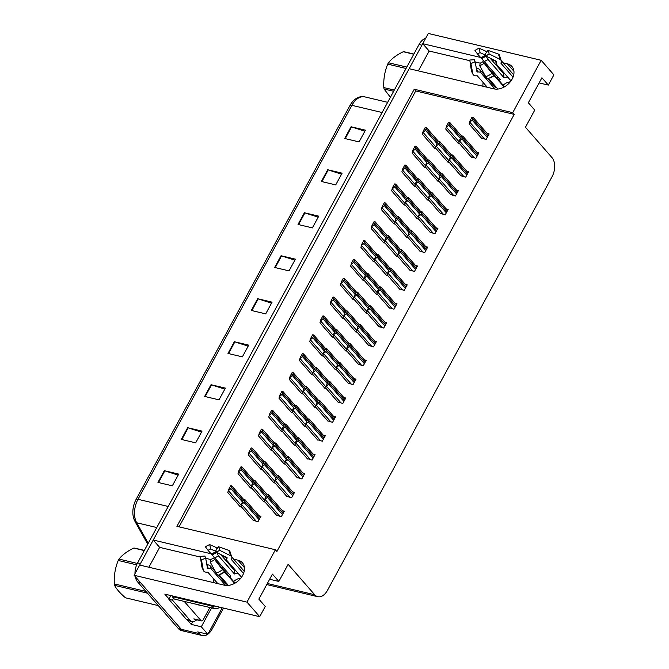 <?xml version="1.0" encoding="UTF-8"?>
<svg xmlns="http://www.w3.org/2000/svg" width="669" height="669" viewBox="0 0 669 669"><rect width="100%" height="100%" fill="white"/><g stroke="black" fill="none" stroke-linecap="round" stroke-linejoin="round"><path stroke-width="1" d="M492.2 83.792A15.002 10.829 138.9 0 1 492.685 83.132M490.946 71.541A15.002 10.829 138.9 0 1 492.367 70.63M499.024 68.38A15.002 10.829 138.9 0 1 500.027 68.305M222.71 580.132A15.002 10.829 138.9 0 1 223.195 579.479M230.529 564.653A15.002 10.829 -41.1 0 0 229.534 564.72M222.877 566.978A15.002 10.829 -41.1 0 0 221.447 567.881M211.705 553.932L153.243 540.034L409.16 68.698L493.839 88.843A15.002 10.829 -41.1 0 0 512.136 79.067A15.002 10.829 -41.1 0 0 511.927 66.465A15.002 10.829 -41.1 0 0 507.42 63.831L503.172 62.819M507.42 63.831L513.742 71.065A15.002 10.829 138.9 0 1 513.917 71.106M207.758 634.254A14.066 8.664 -76.6 0 1 202.381 635.55L184.41 631.277A14.066 8.664 -76.6 0 1 181.299 629.32L134.109 575.281L139.662 565.046L224.349 585.183A15.002 10.829 -41.1 0 0 242.638 575.415A15.002 10.829 -41.1 0 0 242.437 562.805A15.002 10.829 -41.1 0 0 237.93 560.17L233.673 559.159M244.428 567.454A15.002 10.829 -41.1 0 0 244.252 567.404L237.93 560.17M192.756 621.61L191.242 624.394L187.763 620.414M169.065 599.006L164.808 594.131L259.697 616.693L265.259 606.457L258.853 599.123L272.434 574.111L278.839 581.445L288.13 564.327L314.698 594.741A14.066 8.664 103.4 0 0 317.808 596.698A14.066 8.664 103.4 0 0 327.467 590.351L552.059 176.708A14.066 8.664 103.4 0 0 552.017 157.65L525.449 127.227L534.748 110.109L528.343 102.775L541.923 77.763L548.329 85.097L553.89 74.861L541.162 60.285L428.294 33.45L422.741 43.686L481.203 57.593M211.555 607.904L201.302 626.794L191.242 624.394M201.302 626.794L207.842 634.271L222.225 607.787M202.381 635.55A14.066 8.664 -76.6 0 1 199.27 633.593L197.773 631.879L207.842 634.271M223.505 608.088L212.04 629.203A14.066 8.664 -76.6 0 1 207.908 634.153M541.162 60.285L512.73 112.66L414.236 89.236L176.917 526.336L275.402 549.751L246.97 602.125L259.697 616.693M246.97 602.125L134.109 575.281M495.445 60.979L491.807 60.118M225.955 557.319L222.317 556.457M418.359 70.889L429.147 51.028L422.741 43.686M200.399 557.06L159.648 547.367L148.869 567.237M159.648 547.367L153.243 540.034M539.13 82.914L548.329 85.097M269.632 579.254L278.839 581.445M275.402 549.751L276.899 551.465L514.218 114.374L512.73 112.66M514.218 114.374L415.733 90.951L179.066 526.846M415.733 90.951L414.236 89.236M276.481 515.163L281.348 516.652L284.325 511.183L282.427 510.731M286.717 496.298L291.592 497.795L294.561 492.325L292.671 491.874M296.961 477.44L301.836 478.929L304.805 473.46L302.915 473.008M307.205 458.583L312.072 460.071L315.04 454.602L313.151 454.151M317.441 439.717L322.316 441.214L325.285 435.736L323.395 435.293M337.92 401.994L342.796 403.491L345.764 398.013L343.874 397.57M348.164 383.136L353.04 384.625L356.008 379.156L354.118 378.704M358.408 364.271L363.275 365.767L366.244 360.298L364.354 359.847M368.644 345.413L373.519 346.902L376.488 341.433L374.598 340.981M378.888 326.556L383.755 328.044L386.732 322.575L384.834 322.124M389.124 307.69L393.999 309.187L396.968 303.709L395.078 303.266M399.368 288.832L404.243 290.321L407.212 284.852L405.322 284.4M409.612 269.967L414.479 271.463L417.448 265.986L415.558 265.543M419.848 251.109L424.723 252.598L427.692 247.129L425.802 246.677M430.092 232.243L434.959 233.74L437.936 228.271L436.037 227.82M440.327 213.386L445.203 214.874L448.171 209.405L446.282 208.954M450.572 194.528L455.438 196.017L458.416 190.548L456.526 190.096M460.816 175.663L465.683 177.16L468.651 171.682L466.761 171.239M471.051 156.805L475.927 158.294L478.895 152.825L477.005 152.373M481.295 137.939L486.162 139.436L489.139 133.959L487.241 133.516M327.685 420.86L332.552 422.348L335.529 416.879L333.63 416.427M263.343 501.374L265.091 502.126M273.588 482.516L275.335 483.269M283.832 463.659L285.579 464.403M294.067 444.793L295.815 445.546M304.311 425.936L306.059 426.68M314.547 407.07L316.295 407.822M324.791 388.212L326.539 388.965M335.035 369.347L336.783 370.099M345.271 350.489L347.019 351.242M355.515 331.632L357.263 332.376M365.751 312.766L367.498 313.518M375.995 293.908L377.742 294.653M386.239 275.043L387.987 275.795M396.474 256.185L398.222 256.938M406.719 237.319L408.466 238.072M416.954 218.462L418.702 219.215M427.198 199.605L428.946 200.349M437.442 180.739L439.19 181.491M447.678 161.881L449.426 162.626M457.922 143.015L459.67 143.768M253.108 520.239L257.975 521.728L260.952 516.259L259.054 515.807M332.125 336.733L333.915 337.485M321.889 355.59L323.679 356.351M311.645 374.448L313.435 375.209M301.401 393.313L303.191 394.074M280.921 431.037L282.711 431.798M291.166 412.171L292.955 412.932M250.198 487.617L251.987 488.378M260.442 468.76L262.231 469.513M270.686 449.894L272.475 450.655M342.369 317.867L344.159 318.628M352.605 299.01L354.394 299.771M362.849 280.144L364.638 280.905M373.093 261.286L374.883 262.047M383.329 242.421L385.118 243.182M393.573 223.563L395.362 224.324M403.808 204.697L405.598 205.458M414.052 185.84L415.842 186.601M424.297 166.982L426.086 167.743M434.532 148.117L436.322 148.878M239.962 506.475L241.752 507.236M230.061 564.109L228.723 563.791M217.835 561.207L215.543 560.655M210.827 559.535L205.701 558.314M213.687 578.894A15.002 10.829 -41.1 0 0 213.47 582.599M482.959 86.251A15.002 10.829 138.9 0 1 483.177 82.555M499.551 67.77L498.213 67.452M487.333 64.86L485.033 64.316M480.317 63.195L475.191 61.974M469.889 60.712L429.147 51.028M139.737 565.062A14.066 8.664 -76.6 0 1 140.473 563.557L421.93 45.174A14.066 8.664 -76.6 0 1 422.791 43.753M137.638 581.938L178.422 628.634A14.066 8.664 -76.6 0 0 181.533 630.591L184.41 631.277A14.066 8.664 -76.6 0 1 181.299 629.32L140.515 582.615L137.638 581.938A14.066 8.664 -76.6 0 1 135.272 576.619M136.091 499.392L349.996 105.434A17.411 10.721 -76.6 0 1 352.53 101.721C356.184 97.607 360.265 95.985 364.781 96.871A18.757 11.549 103.4 0 0 351.894 105.334L137.998 499.291A4.691 1.489 -151.5 0 0 136.091 499.392A17.411 10.721 -76.6 0 0 133.449 517.463L135.071 521.636A4.691 3.077 150.7 0 0 136.702 522.765L148.234 543.287M134.887 521.184A17.411 10.721 -76.6 0 1 133.449 517.463M134.979 573.684A14.066 8.664 -76.6 0 1 137.597 562.88L419.053 44.489A14.066 8.664 -76.6 0 1 425.685 38.267M304.378 212.742L318.753 216.162L312.39 227.886L298.014 224.466L304.378 212.742A3.755 1.187 -151.5 0 1 304.905 212.893L298.55 224.6M327.718 169.75L342.093 173.171L335.729 184.895L321.354 181.475L327.718 169.75A3.755 1.187 -151.5 0 1 328.245 169.901L321.889 181.608M351.058 126.767L365.441 130.179L359.069 141.903L344.694 138.491L351.058 126.767A3.755 1.187 -151.5 0 1 351.585 126.909L345.229 138.617M234.351 341.717L248.726 345.137L242.362 356.861L227.987 353.441L234.351 341.717A3.755 1.187 -151.5 0 1 234.878 341.859L228.522 353.567M211.011 384.708L225.386 388.12L219.022 399.845L204.647 396.433L211.011 384.708A3.755 1.187 -151.5 0 1 211.538 384.851L205.182 396.558M187.671 427.692L202.046 431.112L195.683 442.836L181.299 439.416L187.671 427.692A3.755 1.187 -151.5 0 1 188.19 427.842L181.834 439.55M164.323 470.683L178.707 474.104L172.334 485.828L157.959 482.408L164.323 470.683A3.755 1.187 -151.5 0 1 164.85 470.834L158.494 482.541M281.039 255.734L295.414 259.154L289.05 270.878L274.666 267.458L281.039 255.734A3.755 1.187 -151.5 0 1 281.557 255.884L275.202 267.583M257.69 298.725L272.074 302.145L265.702 313.87L251.327 310.449L257.69 298.725A3.755 1.187 -151.5 0 1 258.217 298.876L251.862 310.575M271.505 303.174L258.217 298.876M294.853 260.182L281.557 255.884M178.138 475.141L164.85 470.834M201.486 432.149L188.19 427.842M224.826 389.157L211.538 384.851M248.166 346.166L234.878 341.859M364.881 131.216L351.585 126.909M341.533 174.208L328.245 169.901M318.193 217.199L304.905 212.893M240.33 506.901L227.786 492.535L228.647 489.457L230.671 485.736L231.282 485.694M228.171 490.695L229.609 489.691A2.341 1.689 -41.1 0 0 230.746 488.521L231.382 487.341A2.341 1.689 -41.1 0 0 231.633 485.962L230.671 485.736M228.647 489.457L229.609 489.691M253.476 520.658L240.932 506.299L241.793 503.222L243.817 499.492L244.428 499.459M241.308 504.451L242.755 503.448A2.341 1.689 -41.1 0 0 243.892 502.277L244.528 501.106A2.341 1.689 -41.1 0 0 244.779 499.726L243.817 499.492M241.793 503.222L242.755 503.448M276.849 515.582L264.305 501.223L265.167 498.146L267.19 494.416L267.801 494.383M264.69 499.375L266.128 498.372A2.341 1.689 -41.1 0 0 267.266 497.201L267.901 496.03A2.341 1.689 -41.1 0 0 268.152 494.65L267.19 494.416M265.167 498.146L266.128 498.372M235.02 583.151L213.403 558.038L222.534 569.654L234.694 583.335M228.363 585.4L219.181 574.88M225.57 585.4L211.488 569.277A5.16 3.562 145.2 0 0 208.385 568.324L207.482 568.19L205.667 558.155L201.444 559.911L203.259 569.946A5.16 3.562 145.2 0 0 203.669 570.966A5.16 3.562 145.2 0 0 206.938 572.129L207.791 572.146L217.818 583.627M228.505 573.417A14.066 10.152 -41.1 0 0 227.385 574.395M235.187 569.98A14.066 10.152 -41.1 0 0 234.342 570.222L220.544 554.425M231.917 557.143L244.218 571.226M243.549 573.45L231.399 559.535L231.608 558.95A5.16 3.061 178.6 0 0 231.951 557.804A5.16 3.061 178.6 0 0 230.178 555.563L219.541 550.236L216.463 552.385L227.1 557.712L227 558.381A5.16 3.061 178.6 0 0 226.657 559.527A5.16 3.061 178.6 0 0 227.226 560.865L241.517 577.23M206.838 564.619L207.256 564.678A5.16 3.061 -1.4 0 1 210.534 566.2L215.719 572.137M218.328 575.123L226.264 584.204A9.374 6.765 138.9 0 1 226.331 583.067M233.665 581.595A9.374 6.765 138.9 0 1 240.781 578.2M229.609 576.954A9.374 6.765 138.9 0 1 230.738 575.967L208.084 550.395A6.431 4.641 138.9 0 1 210.618 549.04L216.371 551.591M212.55 554.944A11.089 8.003 138.9 0 1 216.915 552.611A5.16 1.84 72.3 0 0 218.704 555.989L234.426 573.994A9.374 6.765 138.9 0 1 238.373 573.626M226.657 559.527L226.105 557.578A5.16 3.562 -34.8 0 1 225.846 557.085M219.541 550.236A10.788 7.777 138.9 0 0 218.445 546.698L215.811 550.278A6.431 4.641 138.9 0 1 216.463 552.385M213.403 558.038A6.431 4.641 138.9 0 1 210.86 559.393L210.15 561.977A10.788 7.777 138.9 0 0 214.398 559.71M205.667 558.155A6.431 4.641 138.9 0 1 205.065 556.591A6.431 4.641 138.9 0 1 205.015 556.039L205.182 557.143M208.084 550.395L205.492 546.899A10.788 7.777 138.9 0 1 209.74 544.625L210.618 549.04M201.444 559.911A10.788 7.777 138.9 0 1 200.424 557.294A10.788 7.777 138.9 0 1 200.349 556.365L205.015 556.039M218.445 546.698L228.547 550.303A5.16 3.562 -34.8 0 1 229.885 551.289L231.951 557.804M218.805 574.955A5.16 1.84 -107.7 0 1 218.562 575.089A5.16 1.84 -107.7 0 1 216.212 573.024L210.15 561.977M217.007 548.655A5.16 1.84 72.3 0 0 215.594 547.217L209.74 544.625M224.633 581.127L223.53 581.077M172.552 595.97A9.374 6.765 138.9 0 1 172.226 596.614L211.621 605.989A9.374 6.765 -41.1 0 0 214.816 606.022M172.226 596.614L174.366 599.064L213.762 608.43A9.374 6.765 -41.1 0 0 220.176 607.301M186.392 619.36A9.374 5.77 103.4 0 0 188.466 620.665L192.062 621.518A9.374 5.77 -76.6 0 1 189.988 620.213L172.477 600.16L168.881 599.307L186.392 619.36L189.988 620.213M196.686 619.778A9.374 5.77 -76.6 0 1 192.062 621.518M170.503 595.485A9.374 5.77 -76.6 0 1 168.881 599.307M173.522 598.094A9.374 5.77 -76.6 0 1 172.477 600.16M234.342 570.222L234.426 573.994M250.566 488.036L238.03 473.677L238.892 470.6L240.915 466.87L241.526 466.837M238.407 471.829L239.853 470.825A2.341 1.689 -41.1 0 0 240.982 469.655L241.618 468.484A2.341 1.689 -41.1 0 0 241.877 467.104L240.915 466.87M238.892 470.6L239.853 470.825M260.81 469.178L248.266 454.82L249.127 451.742L251.151 448.013L251.77 447.971M248.651 452.972L250.097 451.968A2.341 1.689 -41.1 0 0 251.226 450.797L251.862 449.627A2.341 1.689 -41.1 0 0 252.121 448.238L251.151 448.013M249.127 451.742L250.097 451.968M271.054 450.321L258.51 435.954L259.371 432.876L261.395 429.155L262.005 429.113M258.886 434.106L260.333 433.111A2.341 1.689 -41.1 0 0 261.462 431.931L262.106 430.761A2.341 1.689 -41.1 0 0 262.357 429.381L261.395 429.155M259.371 432.876L260.333 433.111M281.289 431.455L268.746 417.096L269.615 414.019L271.639 410.289L272.25 410.256M269.13 415.248L270.577 414.245A2.341 1.689 -41.1 0 0 271.706 413.074L272.342 411.903A2.341 1.689 -41.1 0 0 272.601 410.523L271.639 410.289M269.615 414.019L270.577 414.245M263.711 501.8L251.168 487.442L252.037 484.364L254.061 480.635L254.672 480.593M251.552 485.594L252.999 484.59A2.341 1.689 -41.1 0 0 254.128 483.419L254.764 482.249A2.341 1.689 -41.1 0 0 255.023 480.86L254.061 480.635M252.037 484.364L252.999 484.59M273.956 482.934L261.412 468.576L262.273 465.499L264.297 461.777L264.907 461.735M261.796 466.728L263.243 465.733A2.341 1.689 -41.1 0 0 264.372 464.554L265.008 463.383A2.341 1.689 -41.1 0 0 265.267 462.003L264.297 461.777M262.273 465.499L263.243 465.733M284.2 464.077L271.656 449.719L272.517 446.641L274.541 442.911L275.151 442.878M272.032 447.87L273.479 446.867A2.341 1.689 -41.1 0 0 274.608 445.696L275.243 444.525A2.341 1.689 -41.1 0 0 275.503 443.146L274.541 442.911M272.517 446.641L273.479 446.867M294.435 445.219L281.892 430.853L282.761 427.775L284.777 424.054L285.395 424.012M282.276 429.013L283.723 428.009A2.341 1.689 -41.1 0 0 284.852 426.83L285.487 425.66A2.341 1.689 -41.1 0 0 285.747 424.28L284.777 424.054M282.761 427.775L283.723 428.009M287.085 496.724L274.549 482.366L275.411 479.288L277.434 475.559L278.045 475.517M274.926 480.518L276.372 479.514A2.341 1.689 -41.1 0 0 277.501 478.343L278.137 477.164A2.341 1.689 -41.1 0 0 278.396 475.784L277.434 475.559M275.411 479.288L276.372 479.514M297.329 477.858L284.785 463.5L285.646 460.423L287.67 456.693L288.28 456.659M285.17 461.652L286.616 460.657A2.341 1.689 -41.1 0 0 287.745 459.478L288.381 458.307A2.341 1.689 -41.1 0 0 288.64 456.927L287.67 456.693M285.646 460.423L286.616 460.657M307.573 459.001L295.029 444.642L295.89 441.565L297.914 437.835L298.525 437.802M295.405 442.794L296.852 441.791A2.341 1.689 -41.1 0 0 297.981 440.62L298.625 439.449A2.341 1.689 -41.1 0 0 298.876 438.061L297.914 437.835M295.89 441.565L296.852 441.791M317.808 440.143L305.265 425.777L306.134 422.699L308.158 418.978L308.769 418.936M305.649 423.929L307.096 422.933A2.341 1.689 -41.1 0 0 308.225 421.754L308.861 420.584A2.341 1.689 -41.1 0 0 309.12 419.204L308.158 418.978M306.134 422.699L307.096 422.933M199.713 605.094A15.287 9.408 -76.6 0 1 197.288 604.517M209.857 607.502L203.142 619.87A2.341 1.447 -76.6 0 1 201.528 620.932A2.341 1.447 -76.6 0 1 201.009 620.606L184.243 601.414M136.66 564.845L118.237 560.463A25.322 15.588 -76.6 0 1 118.605 559.769A25.322 15.588 -76.6 0 1 118.99 559.083L137.304 563.44M144.278 550.57L133.775 548.078C127.127 551.315 122.201 554.986 118.99 559.083M133.775 548.078A25.322 15.588 -76.6 0 1 134.812 548.137L144.37 550.403M147.448 593.169L114.6 585.358A25.322 15.588 -76.6 0 1 114.315 583.92L145.934 591.438M114.6 585.358C116.473 589.08 120.094 593.227 125.463 597.802L158.319 605.621M118.237 560.463C115.193 567.839 113.889 575.658 114.315 583.92M504.518 86.803L482.893 61.69L492.024 73.306L504.183 86.995M497.861 89.061L488.671 78.541M495.06 89.052L480.978 72.929A5.16 3.562 145.2 0 0 477.875 71.984L476.972 71.851L475.157 61.807L470.934 63.563L472.749 73.607A5.16 3.562 145.2 0 0 473.167 74.619A5.16 3.562 145.2 0 0 476.428 75.789L477.281 75.806L487.308 87.288M497.995 77.077A14.066 10.152 -41.1 0 0 496.875 78.056M504.677 73.64A14.066 10.152 -41.1 0 0 503.832 73.883L490.034 58.086M501.407 60.804L513.708 74.886M513.039 77.102L500.889 63.195L501.098 62.61A5.16 3.061 178.6 0 0 501.441 61.464A5.16 3.061 178.6 0 0 499.668 59.223L489.039 53.896L485.962 56.045L496.59 61.372L496.498 62.033A5.16 3.061 178.6 0 0 496.155 63.179A5.16 3.061 178.6 0 0 496.716 64.525L511.007 80.882M476.328 68.28L476.754 68.338A5.16 3.061 -1.4 0 1 480.024 69.852L485.209 75.789M487.826 78.783L495.754 87.865A9.374 6.765 138.9 0 1 495.821 86.727M503.163 85.256A9.374 6.765 138.9 0 1 510.271 81.861M499.099 80.606A9.374 6.765 138.9 0 1 500.228 79.628L477.574 54.047A6.431 4.641 138.9 0 1 480.108 52.692L485.87 55.243M482.04 58.596A11.089 8.003 138.9 0 1 486.405 56.263A5.16 1.84 72.3 0 0 488.194 59.641L503.924 77.654A9.374 6.765 138.9 0 1 507.863 77.286M496.155 63.179L495.604 61.23A5.16 3.562 -34.8 0 1 495.336 60.737M489.039 53.896A10.788 7.777 138.9 0 0 487.944 50.351L485.309 53.93A6.431 4.641 138.9 0 1 485.962 56.045M482.893 61.69A6.431 4.641 138.9 0 1 480.359 63.045L479.648 65.637A10.788 7.777 138.9 0 0 483.896 63.363M475.157 61.807A6.431 4.641 138.9 0 1 474.555 60.252A6.431 4.641 138.9 0 1 474.505 59.7L474.681 60.804M477.574 54.047L474.982 50.551A10.788 7.777 138.9 0 1 479.23 48.285L480.108 52.692M470.934 63.563A10.788 7.777 138.9 0 1 469.922 60.946A10.788 7.777 138.9 0 1 469.839 60.026L474.505 59.7M487.944 50.351L498.045 53.955A5.16 3.562 -34.8 0 1 499.375 54.95L501.441 61.464M488.303 78.608A5.16 1.84 -107.7 0 1 488.052 78.75A5.16 1.84 -107.7 0 1 485.702 76.684L479.648 65.637M486.497 52.307A5.16 1.84 72.3 0 0 485.092 50.877L479.23 48.285M494.123 84.779L493.028 84.737M503.832 73.883L503.924 77.654M406.033 68.472L387.727 64.124A25.322 15.588 -76.6 0 1 388.095 63.421A25.322 15.588 -76.6 0 1 388.48 62.735L406.785 67.092M413.768 54.231L403.273 51.73C396.617 54.975 391.691 58.638 388.48 62.735M403.273 51.73A25.322 15.588 -76.6 0 1 404.302 51.789L413.86 54.064M393.648 91.285L384.09 89.019A25.322 15.588 -76.6 0 1 383.805 87.572L394.309 90.072M384.09 89.019L390.403 97.273M387.727 64.124C384.683 71.491 383.379 79.31 383.805 87.572M291.533 412.597L278.99 398.231L279.851 395.153L281.875 391.432L282.485 391.39M279.374 396.391L280.813 395.387A2.341 1.689 -41.1 0 0 281.95 394.208L282.586 393.038A2.341 1.689 -41.1 0 0 282.836 391.658L281.875 391.432M279.851 395.153L280.813 395.387M301.769 393.732L289.234 379.373L290.095 376.296L292.119 372.566L292.729 372.533M289.61 377.525L291.057 376.522A2.341 1.689 -41.1 0 0 292.186 375.351L292.821 374.18A2.341 1.689 -41.1 0 0 293.081 372.8L292.119 372.566M290.095 376.296L291.057 376.522M312.013 374.874L299.469 360.507L300.331 357.43L302.355 353.709L302.965 353.667M299.854 358.668L301.301 357.664A2.341 1.689 -41.1 0 0 302.43 356.493L303.065 355.314A2.341 1.689 -41.1 0 0 303.325 353.934L302.355 353.709M300.331 357.43L301.301 357.664M322.257 356.008L309.714 341.65L310.575 338.573L312.599 334.843L313.209 334.809M310.09 339.802L311.537 338.798A2.341 1.689 -41.1 0 0 312.666 337.628L313.309 336.457A2.341 1.689 -41.1 0 0 313.56 335.077L312.599 334.843M310.575 338.573L311.537 338.798M332.493 337.151L319.949 322.793L320.819 319.715L322.843 315.985L323.453 315.944M320.334 320.944L321.781 319.941A2.341 1.689 -41.1 0 0 322.91 318.77L323.545 317.599A2.341 1.689 -41.1 0 0 323.804 316.211L322.843 315.985M320.819 319.715L321.781 319.941M342.737 318.293L330.193 303.927L331.055 300.849L333.078 297.128L333.689 297.086M330.578 302.079L332.016 301.083A2.341 1.689 -41.1 0 0 333.154 299.904L333.789 298.734A2.341 1.689 -41.1 0 0 334.04 297.354L333.078 297.128M331.055 300.849L332.016 301.083M352.973 299.428L340.437 285.069L341.299 281.992L343.322 278.262L343.933 278.229M340.814 283.221L342.26 282.218A2.341 1.689 -41.1 0 0 343.389 281.047L344.025 279.876A2.341 1.689 -41.1 0 0 344.284 278.496L343.322 278.262M341.299 281.992L342.26 282.218M363.217 280.57L350.673 266.203L351.534 263.126L353.558 259.405L354.169 259.363M351.058 264.364L352.504 263.36A2.341 1.689 -41.1 0 0 353.633 262.181L354.269 261.01A2.341 1.689 -41.1 0 0 354.528 259.631L353.558 259.405M351.534 263.126L352.504 263.36M373.461 261.704L360.917 247.346L361.778 244.269L363.802 240.539L364.413 240.506M361.293 245.498L362.74 244.494A2.341 1.689 -41.1 0 0 363.869 243.324L364.513 242.153A2.341 1.689 -41.1 0 0 364.764 240.773L363.802 240.539M361.778 244.269L362.74 244.494M304.679 426.354L292.136 411.995L292.997 408.918L295.021 405.188L295.631 405.155M292.512 410.147L293.959 409.144A2.341 1.689 -41.1 0 0 295.096 407.973L295.731 406.802A2.341 1.689 -41.1 0 0 295.982 405.422L295.021 405.188M292.997 408.918L293.959 409.144M314.915 407.496L302.371 393.129L303.241 390.052L305.265 386.331L305.875 386.289M302.756 391.29L304.203 390.286A2.341 1.689 -41.1 0 0 305.332 389.115L305.967 387.936A2.341 1.689 -41.1 0 0 306.226 386.557L305.265 386.331M303.241 390.052L304.203 390.286M325.159 388.63L312.615 374.272L313.477 371.195L315.5 367.465L316.111 367.432M313 372.424L314.447 371.42A2.341 1.689 -41.1 0 0 315.576 370.25L316.211 369.079A2.341 1.689 -41.1 0 0 316.47 367.699L315.5 367.465M313.477 371.195L314.447 371.42M335.403 369.773L322.859 355.415L323.721 352.337L325.744 348.608L326.355 348.566M323.236 353.567L324.682 352.563A2.341 1.689 -41.1 0 0 325.811 351.392L326.447 350.222A2.341 1.689 -41.1 0 0 326.706 348.833L325.744 348.608M323.721 352.337L324.682 352.563M345.639 350.907L333.095 336.549L333.965 333.471L335.98 329.75L336.599 329.708M333.48 334.701L334.926 333.706A2.341 1.689 -41.1 0 0 336.055 332.526L336.691 331.356A2.341 1.689 -41.1 0 0 336.95 329.976L335.98 329.75M333.965 333.471L334.926 333.706M355.883 332.05L343.339 317.691L344.201 314.614L346.224 310.884L346.835 310.851M343.715 315.843L345.162 314.84A2.341 1.689 -41.1 0 0 346.299 313.669L346.935 312.498A2.341 1.689 -41.1 0 0 347.186 311.118L346.224 310.884M344.201 314.614L345.162 314.84M366.119 313.192L353.575 298.826L354.445 295.748L356.468 292.027L357.079 291.985M353.96 296.986L355.406 295.982A2.341 1.689 -41.1 0 0 356.535 294.803L357.171 293.632A2.341 1.689 -41.1 0 0 357.43 292.253L356.468 292.027M354.445 295.748L355.406 295.982M376.363 294.327L363.819 279.968L364.68 276.891L366.704 273.161L367.314 273.128M364.204 278.12L365.65 277.117A2.341 1.689 -41.1 0 0 366.779 275.946L367.415 274.775A2.341 1.689 -41.1 0 0 367.674 273.395L366.704 273.161M364.68 276.891L365.65 277.117M386.607 275.469L374.063 261.102L374.924 258.025L376.948 254.304L377.559 254.262M374.439 259.263L375.886 258.259A2.341 1.689 -41.1 0 0 377.015 257.088L377.651 255.909A2.341 1.689 -41.1 0 0 377.91 254.529L376.948 254.304M374.924 258.025L375.886 258.259M396.842 256.603L384.299 242.245L385.168 239.168L387.184 235.438L387.803 235.404M384.683 240.397L386.13 239.393A2.341 1.689 -41.1 0 0 387.259 238.223L387.895 237.052A2.341 1.689 -41.1 0 0 388.154 235.672L387.184 235.438M385.168 239.168L386.13 239.393M328.053 421.278L315.509 406.919L316.37 403.842L318.394 400.112L319.004 400.079M315.893 405.071L317.332 404.068A2.341 1.689 -41.1 0 0 318.469 402.897L319.105 401.726A2.341 1.689 -41.1 0 0 319.356 400.346L318.394 400.112M316.37 403.842L317.332 404.068M338.288 402.42L325.753 388.053L326.614 384.976L328.638 381.255L329.248 381.213M326.129 386.214L327.576 385.21A2.341 1.689 -41.1 0 0 328.705 384.039L329.34 382.86A2.341 1.689 -41.1 0 0 329.6 381.481L328.638 381.255M326.614 384.976L327.576 385.21M348.532 383.554L335.989 369.196L336.85 366.119L338.874 362.389L339.484 362.355M336.373 367.348L337.82 366.344A2.341 1.689 -41.1 0 0 338.949 365.174L339.584 364.003A2.341 1.689 -41.1 0 0 339.844 362.623L338.874 362.389M336.85 366.119L337.82 366.344M358.776 364.697L346.233 350.339L347.094 347.261L349.118 343.532L349.728 343.49M346.609 348.49L348.056 347.487A2.341 1.689 -41.1 0 0 349.185 346.316L349.828 345.137A2.341 1.689 -41.1 0 0 350.079 343.757L349.118 343.532M347.094 347.261L348.056 347.487M369.012 345.831L356.468 331.473L357.338 328.395L359.362 324.666L359.972 324.632M356.853 329.625L358.3 328.63A2.341 1.689 -41.1 0 0 359.429 327.45L360.064 326.28A2.341 1.689 -41.1 0 0 360.323 324.9L359.362 324.666M357.338 328.395L358.3 328.63M379.256 326.974L366.712 312.615L367.574 309.538L369.597 305.808L370.208 305.775M367.097 310.767L368.535 309.764A2.341 1.689 -41.1 0 0 369.673 308.593L370.308 307.422A2.341 1.689 -41.1 0 0 370.559 306.034L369.597 305.808M367.574 309.538L368.535 309.764M389.492 308.116L376.948 293.75L377.818 290.672L379.841 286.951L380.452 286.909M377.333 291.901L378.779 290.906A2.341 1.689 -41.1 0 0 379.908 289.727L380.544 288.556A2.341 1.689 -41.1 0 0 380.803 287.177L379.841 286.951M377.818 290.672L378.779 290.906M399.736 289.251L387.192 274.892L388.053 271.815L390.077 268.085L390.688 268.052M387.577 273.044L389.024 272.04A2.341 1.689 -41.1 0 0 390.152 270.87L390.788 269.699A2.341 1.689 -41.1 0 0 391.047 268.319L390.077 268.085M388.053 271.815L389.024 272.04M409.98 270.393L397.436 256.026L398.298 252.949L400.321 249.228L400.932 249.186M397.812 254.187L399.259 253.183A2.341 1.689 -41.1 0 0 400.388 252.012L401.024 250.833A2.341 1.689 -41.1 0 0 401.283 249.453L400.321 249.228M398.298 252.949L399.259 253.183M420.216 251.527L407.672 237.169L408.542 234.091L410.565 230.362L411.176 230.328M408.057 235.321L409.503 234.317A2.341 1.689 -41.1 0 0 410.632 233.147L411.268 231.976A2.341 1.689 -41.1 0 0 411.527 230.596L410.565 230.362M408.542 234.091L409.503 234.317M383.697 242.847L371.153 228.48L372.023 225.403L374.046 221.682L374.657 221.64M371.538 226.64L372.984 225.637A2.341 1.689 -41.1 0 0 374.113 224.466L374.749 223.287A2.341 1.689 -41.1 0 0 375.008 221.907L374.046 221.682M372.023 225.403L372.984 225.637M393.941 223.981L381.397 209.623L382.258 206.545L384.282 202.816L384.892 202.782M381.782 207.775L383.22 206.771A2.341 1.689 -41.1 0 0 384.357 205.6L384.993 204.43A2.341 1.689 -41.1 0 0 385.244 203.05L384.282 202.816M382.258 206.545L383.22 206.771M404.176 205.124L391.641 190.765L392.502 187.688L394.526 183.958L395.136 183.916M392.017 188.917L393.464 187.914A2.341 1.689 -41.1 0 0 394.593 186.743L395.228 185.572A2.341 1.689 -41.1 0 0 395.488 184.184L394.526 183.958M392.502 187.688L393.464 187.914M414.42 186.258L401.877 171.9L402.738 168.822L404.762 165.101L405.372 165.059M402.261 170.051L403.708 169.056A2.341 1.689 -41.1 0 0 404.837 167.877L405.473 166.706A2.341 1.689 -41.1 0 0 405.732 165.327L404.762 165.101M402.738 168.822L403.708 169.056M424.664 167.401L412.121 153.042L412.982 149.965L415.006 146.235L415.616 146.202M412.497 151.194L413.944 150.191A2.341 1.689 -41.1 0 0 415.073 149.02L415.717 147.849A2.341 1.689 -41.1 0 0 415.967 146.469L415.006 146.235M412.982 149.965L413.944 150.191M434.9 148.543L422.356 134.176L423.226 131.099L425.25 127.378L425.86 127.336M422.741 132.337L424.188 131.333A2.341 1.689 -41.1 0 0 425.317 130.154L425.952 128.983A2.341 1.689 -41.1 0 0 426.212 127.603L425.25 127.378M423.226 131.099L424.188 131.333M407.087 237.746L394.543 223.387L395.404 220.31L397.428 216.58L398.038 216.539M394.919 221.539L396.366 220.536A2.341 1.689 -41.1 0 0 397.503 219.365L398.139 218.194A2.341 1.689 -41.1 0 0 398.389 216.806L397.428 216.58M395.404 220.31L396.366 220.536M417.322 218.88L404.778 204.522L405.648 201.444L407.672 197.723L408.282 197.681M405.163 202.674L406.61 201.678A2.341 1.689 -41.1 0 0 407.739 200.499L408.374 199.329A2.341 1.689 -41.1 0 0 408.634 197.949L407.672 197.723M405.648 201.444L406.61 201.678M427.566 200.023L415.023 185.664L415.884 182.587L417.908 178.857L418.518 178.824M415.407 183.816L416.854 182.813A2.341 1.689 -41.1 0 0 417.983 181.642L418.618 180.471A2.341 1.689 -41.1 0 0 418.878 179.083L417.908 178.857M415.884 182.587L416.854 182.813M437.81 181.165L425.267 166.798L426.128 163.721L428.152 160L428.762 159.958M425.643 164.959L427.09 163.955A2.341 1.689 -41.1 0 0 428.219 162.776L428.854 161.605A2.341 1.689 -41.1 0 0 429.113 160.226L428.152 160M426.128 163.721L427.09 163.955M448.046 162.299L435.502 147.941L436.364 144.864L438.387 141.134L439.006 141.1M435.887 146.093L437.334 145.089A2.341 1.689 -41.1 0 0 438.463 143.919L439.098 142.748A2.341 1.689 -41.1 0 0 439.357 141.368L438.387 141.134M436.364 144.864L437.334 145.089M458.29 143.442L445.746 129.075L446.608 125.998L448.631 122.276L449.242 122.235M446.123 127.235L447.569 126.232A2.341 1.689 -41.1 0 0 448.707 125.061L449.342 123.882A2.341 1.689 -41.1 0 0 449.593 122.502L448.631 122.276M446.608 125.998L447.569 126.232M430.46 232.67L417.916 218.311L418.777 215.234L420.801 211.504L421.411 211.463M418.292 216.463L419.739 215.46A2.341 1.689 -41.1 0 0 420.876 214.289L421.512 213.11A2.341 1.689 -41.1 0 0 421.763 211.73L420.801 211.504M418.777 215.234L419.739 215.46M440.695 213.804L428.152 199.446L429.021 196.368L431.045 192.639L431.656 192.605M428.536 197.598L429.983 196.602A2.341 1.689 -41.1 0 0 431.112 195.423L431.748 194.253A2.341 1.689 -41.1 0 0 432.007 192.873L431.045 192.639M429.021 196.368L429.983 196.602M450.939 194.947L438.396 180.588L439.257 177.511L441.281 173.781L441.891 173.748M438.78 178.74L440.227 177.737A2.341 1.689 -41.1 0 0 441.356 176.566L441.992 175.395A2.341 1.689 -41.1 0 0 442.251 174.007L441.281 173.781M439.257 177.511L440.227 177.737M461.184 176.089L448.64 161.722L449.501 158.645L451.525 154.924L452.135 154.882M449.016 159.874L450.463 158.879A2.341 1.689 -41.1 0 0 451.592 157.7L452.227 156.529A2.341 1.689 -41.1 0 0 452.487 155.149L451.525 154.924M449.501 158.645L450.463 158.879M471.419 157.223L458.875 142.865L459.745 139.788L461.761 136.058L462.379 136.024M459.26 141.017L460.707 140.013A2.341 1.689 -41.1 0 0 461.836 138.843L462.471 137.672A2.341 1.689 -41.1 0 0 462.731 136.292L461.761 136.058M459.745 139.788L460.707 140.013M481.663 138.366L469.12 123.999L469.981 120.922L472.005 117.2L472.615 117.159M469.496 122.159L470.943 121.156A2.341 1.689 -41.1 0 0 472.08 119.977L472.715 118.806A2.341 1.689 -41.1 0 0 472.966 117.426L472.005 117.2M469.981 120.922L470.943 121.156M199.27 633.593L178.422 628.634M314.698 594.741L267.341 583.477M349.996 105.434A4.691 1.489 28.5 0 1 351.894 105.334L382.116 112.526M168.22 506.475L137.998 499.291A18.757 11.549 103.4 0 0 136.702 522.765L156.78 527.54M137.597 562.88L140.473 563.557M419.053 44.489L421.93 45.174M243.115 500.788L231.382 487.341M242.479 501.959L230.746 488.521M241.149 505.237L228.522 490.778M259.723 518.508L244.528 501.106M259.087 519.679L243.892 502.277M256.352 521.343L241.668 504.535M283.096 513.432L267.901 496.03M282.46 514.603L267.266 497.201M279.726 516.267L265.041 499.459M224.692 571.886A14.066 10.152 138.9 0 1 220.486 574.362M211.488 569.277A9.374 6.765 138.9 0 1 210.534 566.2M215.008 557.963A9.374 6.765 138.9 0 1 218.704 555.989M226.95 557.637A11.089 8.003 138.9 0 1 227 558.381M208.385 568.324A11.089 8.003 138.9 0 1 207.256 564.678M212.157 554.434A11.565 8.346 138.9 0 1 216.447 552.092M207.816 568.391A11.565 8.346 138.9 0 1 207.39 567.68M211.872 554.091A11.691 8.429 138.9 0 1 216.388 551.657M228.547 550.303A16.039 11.574 138.9 0 1 230.178 555.563M222.534 569.654A16.039 11.574 138.9 0 1 216.212 573.024M203.259 569.946A16.039 11.574 138.9 0 1 201.745 566.058L200.424 557.294M211.621 605.989L213.762 608.43M253.359 481.923L241.618 468.484M252.723 483.093L240.982 469.655M251.393 486.371L238.766 471.913M263.603 463.065L251.862 449.627M262.959 464.236L251.226 450.797M261.629 467.514L249.01 453.055M273.838 444.199L262.106 430.761M273.203 445.37L261.462 431.931M271.873 448.648L259.246 434.198M284.082 425.342L272.342 411.903M283.447 426.513L271.706 413.074M282.117 429.791L269.49 415.332M266.505 495.687L254.764 482.249M265.869 496.858L254.128 483.419M264.531 500.128L251.912 485.677M276.749 476.821L265.008 463.383M276.105 477.992L264.372 464.554M274.775 481.262L262.156 466.82M286.984 457.964L275.243 444.525M286.349 459.135L274.608 445.696M285.011 462.404L272.392 447.954M297.228 439.098L285.487 425.66M296.593 440.277L284.852 426.83M295.255 443.539L282.636 429.097M293.34 494.575L278.137 477.164M292.704 495.746L277.501 478.343M289.961 497.41L275.285 480.601M303.584 475.709L288.381 458.307M302.948 476.88L287.745 459.478M300.205 478.544L285.529 461.744M313.82 456.852L298.625 439.449M313.184 458.022L297.981 440.62M310.441 459.687L295.765 442.878M324.064 437.986L308.861 420.584M323.428 439.165L308.225 421.754M320.685 440.821L306.009 424.021M201.009 620.606L193.818 618.892M494.182 75.547A14.066 10.152 138.9 0 1 489.976 78.014M480.978 72.929A9.374 6.765 138.9 0 1 480.024 69.852M484.498 61.615A9.374 6.765 138.9 0 1 488.194 59.641M496.44 61.297A11.089 8.003 138.9 0 1 496.498 62.033M477.875 71.984A11.089 8.003 138.9 0 1 476.754 68.338M481.647 58.094A11.565 8.346 138.9 0 1 485.945 55.744M477.306 72.051A11.565 8.346 138.9 0 1 476.88 71.332M481.362 57.751A11.691 8.429 138.9 0 1 485.878 55.318M498.045 53.955A16.039 11.574 138.9 0 1 499.668 59.223M492.024 73.306A16.039 11.574 138.9 0 1 485.702 76.684M472.749 73.607A16.039 11.574 138.9 0 1 471.235 69.71L469.922 60.946M294.318 406.476L282.586 393.038M293.683 407.655L281.95 394.208M292.353 410.925L279.726 396.474M304.562 387.619L292.821 374.18M303.927 388.789L292.186 375.351M302.597 392.067L289.97 377.609M314.806 368.761L303.065 355.314M314.162 369.932L302.43 356.493M312.833 373.202L300.214 358.751M325.042 349.895L313.309 336.457M324.406 351.066L312.666 337.628M323.077 354.344L310.449 339.885M335.286 331.038L323.545 317.599M334.651 332.209L322.91 318.77M333.321 335.487L320.694 321.028M345.522 312.172L333.789 298.734M344.886 313.343L333.154 299.904M343.557 316.621L330.929 302.171M355.766 293.315L344.025 279.876M355.13 294.485L343.389 281.047M353.801 297.764L341.173 283.305M366.01 274.449L354.269 261.01M365.366 275.628L353.633 262.181M364.036 278.898L351.417 264.447M376.246 255.591L364.513 242.153M375.61 256.762L363.869 243.324M374.28 260.04L361.653 245.582M307.464 420.241L295.731 406.802M306.828 421.411L295.096 407.973M305.49 424.681L292.871 410.231M317.708 401.383L305.967 387.936M317.073 402.554L305.332 389.115M315.735 405.824L303.116 391.373M327.952 382.517L316.211 369.079M327.308 383.688L315.576 370.25M325.979 386.958L313.36 372.508M338.188 363.66L326.447 350.222M337.552 364.831L325.811 351.392M336.214 368.101L323.595 353.65M348.432 344.794L336.691 331.356M347.796 345.965L336.055 332.526M346.458 349.235L333.839 334.793M358.668 325.937L346.935 312.498M358.032 327.108L346.299 313.669M356.694 330.377L344.075 315.927M368.912 307.071L357.171 293.632M368.276 308.25L356.535 294.803M366.938 311.511L354.319 297.069M379.156 288.214L367.415 274.775M378.512 289.384L366.779 275.946M377.182 292.654L364.563 278.204M389.391 269.348L377.651 255.909M388.756 270.527L377.015 257.088M387.418 273.797L374.799 259.346M399.636 250.49L387.895 237.052M399 251.661L387.259 238.223M397.662 254.931L385.043 240.48M334.299 419.129L319.105 401.726M333.664 420.299L318.469 402.897M330.929 421.963L316.245 405.155M344.543 400.271L329.34 382.86M343.908 401.442L328.705 384.039M341.165 403.098L326.489 386.297M354.787 381.405L339.584 364.003M354.152 382.576L338.949 365.174M351.409 384.24L336.733 367.432M365.023 362.548L349.828 345.137M364.388 363.719L349.185 346.316M361.645 365.383L346.968 348.574M375.267 343.682L360.064 326.28M374.632 344.853L359.429 327.45M371.889 346.517L357.213 329.717M385.503 324.825L370.308 307.422M384.867 325.995L369.673 308.593M382.133 327.659L367.448 310.851M395.747 305.959L380.544 288.556M395.111 307.138L379.908 289.727M392.369 308.794L377.692 291.993M405.991 287.101L390.788 269.699M405.355 288.272L390.152 270.87M402.613 289.936L387.936 273.128M416.227 268.244L401.024 250.833M415.591 269.415L400.388 252.012M412.848 271.07L398.172 254.27M426.471 249.378L411.268 231.976M425.835 250.549L410.632 233.147M423.092 252.213L408.416 235.404M386.49 236.734L374.749 223.287M385.854 237.905L374.113 224.466M384.524 241.174L371.897 226.724M396.725 217.868L384.993 204.43M396.09 219.039L384.357 205.6M394.76 222.317L382.133 207.858M406.969 199.011L395.228 185.572M406.334 200.182L394.593 186.743M405.004 203.46L392.377 189.001M417.213 180.145L405.473 166.706M416.57 181.316L404.837 167.877M415.24 184.594L402.621 170.143M427.449 161.288L415.717 147.849M426.814 162.458L415.073 149.02M425.484 165.736L412.857 151.278M437.693 142.422L425.952 128.983M437.058 143.601L425.317 130.154M435.728 146.871L423.101 132.42M409.871 231.633L398.139 218.194M409.236 232.804L397.503 219.365M407.898 236.073L395.279 221.623M420.115 212.767L408.374 199.329M419.48 213.938L407.739 200.499M418.142 217.208L405.523 202.766M430.359 193.91L418.618 180.471M429.715 195.08L417.983 181.642M428.386 198.35L415.767 183.9M440.595 175.044L428.854 161.605M439.959 176.223L428.219 162.776M438.621 179.484L426.002 165.042M450.839 156.186L439.098 142.748M450.204 157.357L438.463 143.919M448.866 160.627L436.247 146.177M461.075 137.321L449.342 123.882M460.439 138.5L448.707 125.061M459.101 141.769L446.482 127.319M436.706 230.521L421.512 213.11M436.071 231.691L420.876 214.289M433.336 233.356L418.652 216.547M446.951 211.655L431.748 194.253M446.315 212.826L431.112 195.423M443.572 214.49L428.896 197.681M457.195 192.797L441.992 175.395M456.559 193.968L441.356 176.566M453.816 195.632L439.14 178.824M467.43 173.932L452.227 156.529M466.795 175.111L451.592 157.7M464.052 176.767L449.376 159.966M477.674 155.074L462.471 137.672M477.039 156.245L461.836 138.843M474.296 157.909L459.62 141.1M487.91 136.217L472.715 118.806M487.275 137.388L472.08 119.977M484.54 139.043L469.855 122.243M317.808 596.698L266.755 584.555M147.74 544.19L135.071 521.636M364.781 96.871L387.66 102.315M243.767 499.592L231.783 485.878M260.375 517.321L244.929 499.634M283.748 512.245L268.302 494.558M224.592 571.886L218.562 575.089M203.669 570.966L201.745 566.058M254.003 480.735L242.027 467.012M264.247 461.869L252.263 448.155M274.491 443.012L262.507 429.289M284.726 424.146L272.743 410.432M267.148 494.491L255.173 480.777M277.392 475.634L265.409 461.911M287.637 456.768L275.653 443.054M297.872 437.911L285.889 424.188M293.984 493.379L278.547 475.701M304.228 474.522L288.782 456.835M314.472 455.656L299.026 437.978M324.708 436.798L309.262 419.112M201.528 620.932L194.336 619.218M494.082 75.538L488.052 78.75M473.167 74.619L471.235 69.71M294.97 405.289L282.987 391.566M305.206 386.423L293.231 372.708M315.45 367.565L303.467 353.851M325.694 348.708L313.711 334.985M335.93 329.842L323.947 316.128M346.174 310.985L334.191 297.262M356.41 292.119L344.435 278.404M366.654 273.261L354.67 259.539M376.898 254.396L364.914 240.681M308.116 419.045L296.133 405.33M318.352 400.187L306.377 386.473M328.596 381.33L316.613 367.607M338.84 362.464L326.857 348.75M349.076 343.607L337.092 329.884M359.32 324.741L347.336 311.026M369.556 305.884L357.581 292.161M379.8 287.018L367.816 273.303M390.044 268.16L378.06 254.446M400.279 249.294L388.296 235.58M334.952 417.933L319.506 400.254M345.187 399.075L329.75 381.389M355.431 380.218L339.986 362.531M365.675 361.352L350.23 343.674M375.911 342.495L360.466 324.808M386.155 323.629L370.71 305.95M396.391 304.771L380.954 287.085M406.635 285.906L391.189 268.227M416.879 267.048L401.433 249.361M427.115 248.191L411.669 230.504M387.134 235.538L375.15 221.824M397.378 216.681L385.394 202.958M407.613 197.815L395.638 184.1M417.857 178.958L405.874 165.235M428.101 160.092L416.118 146.377M438.337 141.234L426.354 127.511M410.523 230.437L398.54 216.723M420.759 211.58L408.784 197.857M431.003 192.714L419.02 178.999M441.247 173.856L429.264 160.134M451.483 154.991L439.5 141.276M461.727 136.133L449.744 122.419M437.359 229.325L421.913 211.647M447.594 210.467L432.157 192.781M457.839 191.602L442.393 173.923M468.083 172.744L452.637 155.057M478.318 153.878L462.873 136.2M488.562 135.021L473.117 117.334"/></g></svg>
